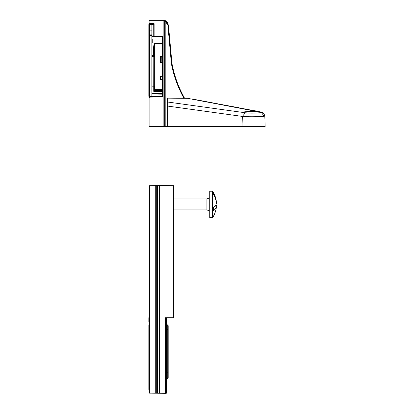 <?xml version="1.0" encoding="UTF-8"?>
<svg xmlns="http://www.w3.org/2000/svg" width="414" height="414" viewBox="0 0 414 414"><rect width="100%" height="100%" fill="white"/><g stroke="black" fill="none" stroke-linecap="round" stroke-linejoin="round"><path stroke-width="0.62" d="M167.039 21.937L165.631 20.985L168.451 25.259L165.631 20.985L167.039 21.937L168.451 25.259L167.039 21.937L165.631 20.985L168.451 25.259L165.631 20.985L167.039 21.937M259.495 111.785C256.975 111.092 242.009 111.542 243.898 112.256C240.917 113.245 263.925 113.245 260.944 112.256L187.599 98.32L167.432 98.144L167.432 126.461L265.167 126.461L264.8 115.915L263.64 115.563L261.053 112.013M154.122 56.542L154.122 49.028L153.558 49.028C153.63 45.768 154.003 43.967 154.681 43.625L162.05 43.62M154.122 23.65L149.677 23.608L154.122 23.65L154.122 35.93L154.681 36.494L162.526 36.567L162.526 97L149.677 97.109L149.112 97.678L149.112 126.461L164.71 126.461L164.71 20.7L165.196 20.7L165.196 126.461L164.71 126.461M260.297 111.935L262.476 112.473L263.873 113.534L262.476 112.473L260.996 112.003L187.599 98.32M151.855 30.144L149.392 30.144L149.392 24.571L151.855 24.571L151.855 96.716L161.962 96.628L149.397 96.716A0.564 0.564 0 0 1 148.833 96.151L148.833 24.571A0.564 0.564 0 0 1 149.397 24.007L153.744 24.022L153.744 24.586L151.855 24.571L151.855 24.007M149.112 389.051L148.833 389.429A0.564 0.564 0 0 0 149.112 389.921A0.564 0.564 0 0 1 148.833 389.429L148.833 325.363M213.79 206.907L216.387 206.907A23.945 22.118 0 0 1 216.025 209.37A23.945 22.118 0 0 0 216.387 206.907A23.945 9.17 0 0 1 213.515 210.591L213.515 207.103A23.945 9.17 180 0 0 216.387 203.419A23.945 22.118 0 0 0 213.515 194.533L213.515 193.084A23.945 22.118 180 0 1 216.025 199.512A24.017 24.017 0 0 0 212.573 191.221L209.738 191.221L209.738 217.66L212.573 217.66L212.573 191.221M166.299 372.088L168.188 372.284L168.188 377.998L167.251 378.939L167.251 324.736L168.188 325.678L168.188 374.251M160.363 62.545L161.833 62.312L161.838 62.762L160.472 62.819M162.526 76.559L160.818 76.611L160.813 76.311L162.526 76.264L160.813 76.311A0.378 0.378 0 0 0 160.446 76.693A0.378 0.367 179.5 0 1 160.813 76.321M162.05 43.667L161.998 37.871M162.526 65.003A0.378 0.367 179.5 0 1 162.231 64.646L162.216 62.99L162.231 64.894L162.526 64.568M161.833 62.312L161.781 56.563L160.306 56.806L160.353 62.473L160.508 62.845L162.526 63.006L160.492 62.85A0.378 0.378 0 0 1 160.146 62.478L160.099 56.878L160.415 56.501A0.378 0.378 0 0 0 160.099 56.878L160.306 56.946M162.526 62.902L161.838 62.871L161.833 62.385M162.526 56.351L161.781 56.563L161.781 56.288L161.781 56.563M160.446 76.735L160.472 79.509L160.446 76.693L160.818 76.611L160.844 79.385L160.472 79.467A0.378 0.367 179.5 0 0 160.844 79.835L160.844 79.385L162.526 79.395M162.526 65.252A0.378 0.367 179.5 0 1 162.231 64.894A0.378 0.378 0 0 0 162.526 65.262M160.844 79.876A0.378 0.367 179.5 0 1 160.472 79.509A0.378 0.378 0 0 0 160.844 79.881L162.526 79.84M160.451 56.506L161.781 56.278L160.451 56.506M151.855 93.497L161.962 93.626L161.962 91.401L153.744 91.349L153.744 86.184L154.308 86.303L154.308 91.085A0.564 0.435 180 0 1 154.308 91.08M151.855 36.753L153.744 36.737L151.855 36.753M151.855 55.481L153.791 55.652A0.564 0.564 0 0 1 154.122 55.792L154.122 49.028C154.153 45.84 154.344 44.075 154.681 43.744L154.681 89.533L162.526 89.517M151.855 35.433L149.397 35.454L149.392 34.885L151.855 34.864M151.855 93.455L161.962 93.585L161.962 94.154L151.855 94.025M161.962 96.628A0.564 0.564 0 0 0 162.526 96.064A0.564 0.564 0 0 1 161.962 96.628L161.962 94.154L162.526 94.154A0.564 0.528 0 0 0 161.967 93.626M162.526 96.064L148.833 96.151A0.564 0.564 0 0 0 149.397 96.716L149.397 35.454L148.833 35.454A0.564 0.564 0 0 1 149.392 34.885L149.392 30.144L148.833 30.144M154.287 36.328A0.564 0.564 0 0 1 153.744 36.737L153.744 24.586L154.122 24.586M154.122 24.167A0.564 0.564 0 0 0 153.744 24.022A0.564 0.564 0 0 1 154.122 24.167M151.855 86.184L153.744 86.184L153.791 55.652M153.744 91.349L161.962 91.178L162.526 91.742M151.855 56.345L154.308 56.63M151.855 43.077L152.233 43.077L152.233 38.921L151.855 38.921M173.854 185.679L160.756 185.591L173.854 185.679L173.854 317.755L164.927 317.755L164.927 393.3L157.553 393.233L157.553 185.622L159.644 185.601L159.644 393.253M166.299 317.755L166.299 393.29L164.927 393.3M149.677 185.689L149.677 393.165L149.112 393.16L149.112 185.695L156.29 185.632L156.29 393.222L157.553 393.233M156.29 393.222L155.726 393.217L155.726 185.638M149.677 393.165L155.726 393.217M156.29 185.632L157.553 185.622M160.756 185.591L159.644 185.601M149.112 212.154L149.112 213.096M149.112 206.208L149.112 205.479M149.112 321.533L148.833 321.533L148.833 317.849A0.564 0.564 0 0 1 149.112 317.362M149.112 326.351A0.564 0.564 0 0 0 148.833 326.843L149.112 326.843M216.212 206.907A23.945 22.118 180 0 0 216.387 205.463A23.945 9.17 0 0 0 216.025 204.438M173.854 209.919L206.907 209.919L206.907 198.963L209.738 197.83M216.212 201.97L216.387 201.97A23.945 22.118 180 0 0 216.025 199.512M215.347 205.463L216.387 205.463M213.515 194.533L213.515 193.084M166.299 324.726L167.251 324.736L168.188 325.678L168.188 329.425L166.299 329.228M154.681 91.09L154.681 90.573L154.308 90.619M165.626 20.886L165.196 20.7M163.163 126.461L163.163 20.7L164.71 20.7M162.055 44.298L162.428 44.671L162.526 36.567M153.558 55.631L153.558 49.028C153.63 45.768 154.003 43.967 154.681 43.625L162.05 43.739M163.163 20.7L149.112 20.7L149.112 24.178M167.432 126.461L165.196 126.461M242.185 126.461L242.05 126.187L242.325 126.461M167.432 106.046L242.325 116.412C248.529 117.09 265.633 116.701 264.8 115.92C263.728 112.965 262.455 111.661 260.996 112.003L192.448 99.049M242.05 126.187L242.325 116.412L245.398 112.784L167.432 101.994M183.951 98.289C177.891 87.421 173.709 75.881 171.401 63.658L167.882 25.264L165.641 21.621L165.626 20.7M149.112 96.545L149.112 97.678M171.401 63.658L171.965 63.554C174.278 75.824 178.491 87.406 184.608 98.294C178.491 87.406 174.278 75.824 171.965 63.554L168.451 25.259L167.893 25.259M149.112 23.044L149.677 24.178M153.558 97.078A0.564 0.564 0 0 0 154.086 96.695A0.564 0.564 0 0 1 153.558 97.078L153.558 96.7M171.412 63.652L171.965 63.554M149.677 97.109L149.677 96.545L149.677 97.109M151.855 36.189L154.174 36.168M162.526 91.851A0.564 0.409 180 0 0 161.962 91.442M149.397 24.007A0.564 0.564 0 0 0 148.833 24.571L149.392 24.571L149.397 24.007M157.972 185.617L157.972 393.238M173.295 317.755L173.295 185.705M166.133 393.29L166.133 317.755M165.321 317.755L165.321 393.3M148.833 317.849L149.112 317.849M260.815 112.111C263.418 112.944 250.279 113.55 245.398 112.784M154.308 89.564L154.681 89.533L154.681 90.573L162.526 90.594M162.526 91.209L162.143 91.209M154.681 96.69L154.681 97.067M167.882 25.264L168.451 25.259M256.68 111.112L253.094 110.398L256.68 111.112M239.214 107.78L207.802 102.077L239.214 107.78M203.859 101.332L196.691 99.924L203.859 101.332M263.889 113.555L264.8 115.915L263.889 113.555M162.36 36.862L161.993 37.239M162.526 94.154A0.564 0.564 0 0 0 161.972 93.585M212.573 217.66A24.017 24.017 0 0 0 216.025 209.37M206.907 198.963L173.854 198.963M206.907 209.919L209.738 211.052M168.188 377.998L167.251 378.939L166.299 378.95"/></g></svg>
